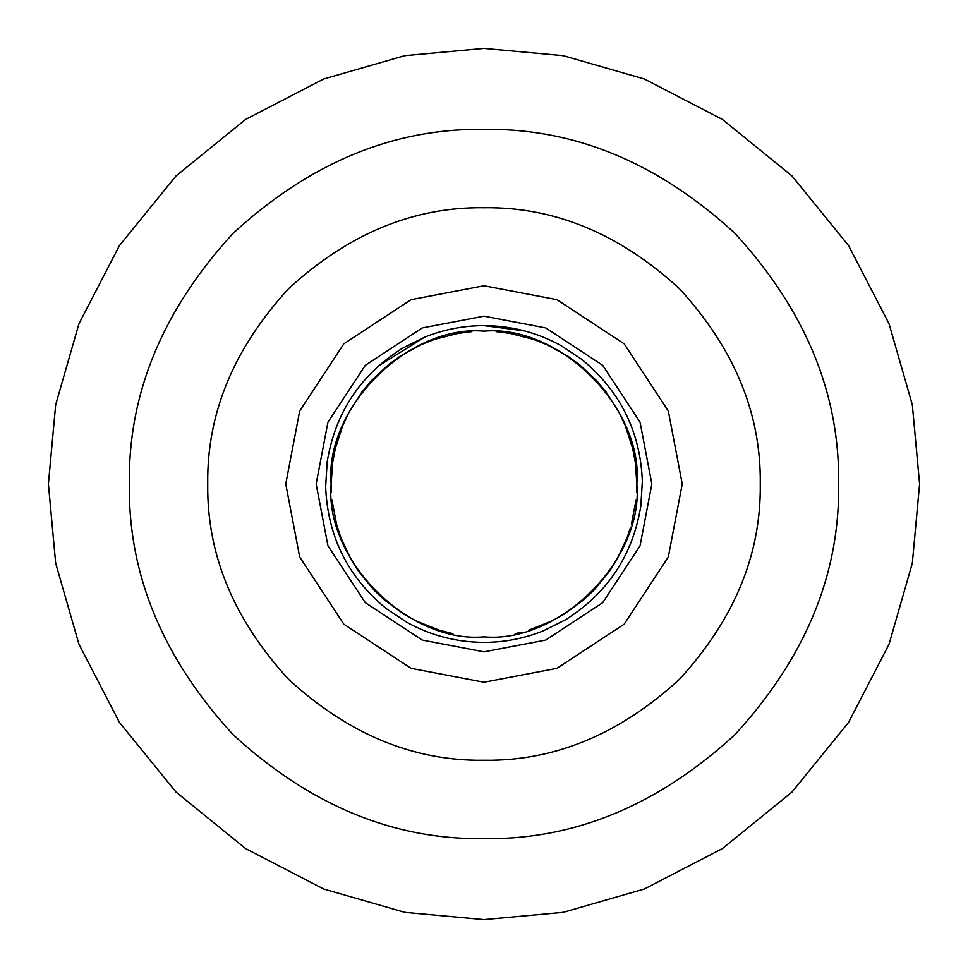 <?xml version="1.0" encoding="UTF-8"?>
<svg xmlns="http://www.w3.org/2000/svg" width="968" height="968" viewBox="0 0 968 968"><rect width="100%" height="100%" fill="white"/><g stroke="black" fill="none" stroke-linecap="round" stroke-linejoin="round"><path stroke-width="1.45" d="M484 651.851L545.783 640.066L602.689 602.689L640.066 545.783L651.851 484L640.066 422.217L602.689 365.311L545.783 327.934L484 316.149L422.217 327.934L365.311 365.311L327.934 422.217L316.149 484L327.934 545.783L365.311 602.689L422.217 640.066L484 651.851M484 285.754L556.975 299.681L624.178 343.821L668.319 411.025L682.246 484L668.319 556.975L624.178 624.178L556.975 668.319L484 682.246L411.025 668.319L343.821 624.178L299.681 556.975L285.754 484L299.681 411.025L343.821 343.821L411.025 299.681L484 285.754M543.29 630.858C524.269 638.493 504.497 642.341 484 642.377C456.714 642.256 431.123 635.637 407.201 622.509L386.462 608.775C347.923 577.206 327.644 536.526 325.647 486.747L327.172 461.917C335.243 412.755 360.326 374.858 402.446 348.238L424.71 337.142C443.731 329.507 463.503 325.659 484 325.623C511.286 325.744 536.877 332.363 560.799 345.491L581.538 359.225C620.077 390.794 640.356 431.474 642.353 481.253L640.828 506.082C632.757 555.245 607.674 593.142 565.554 619.762L543.29 630.858M484 48.4L563.267 55.672L644.337 78.989L722.37 119.403L792.018 175.982L848.597 245.63L889.011 323.663L912.328 404.733L919.6 484L912.328 563.267L889.011 644.337L848.597 722.37L792.018 792.018L722.37 848.597L644.337 889.011L563.267 912.328L484 919.6L404.733 912.328L323.663 889.011L245.63 848.597L175.982 792.018L119.403 722.37L78.989 644.337L55.672 563.267L48.4 484L55.672 404.733L78.989 323.663L119.403 245.63L175.982 175.982L245.63 119.403L323.663 78.989L404.733 55.672L484 48.4M484 129.337C574.52 128.115 658.119 162.745 734.785 233.215C805.255 309.881 839.885 393.48 838.663 484C839.885 574.52 805.255 658.119 734.785 734.785C658.119 805.255 574.52 839.885 484 838.663C393.48 839.885 309.881 805.255 233.215 734.785C162.745 658.119 128.115 574.52 129.337 484C128.115 393.48 162.745 309.881 233.215 233.215C309.881 162.745 393.48 128.115 484 129.337M484 207.733C554.507 206.789 619.629 233.76 679.355 288.646C734.24 348.371 761.211 413.493 760.267 484C761.211 554.507 734.24 619.629 679.355 679.355C619.629 734.24 554.507 761.211 484 760.267C413.493 761.211 348.371 734.24 288.646 679.355C233.76 619.629 206.789 554.507 207.733 484C206.789 413.493 233.76 348.371 288.646 288.646C348.371 233.76 413.493 206.789 484 207.733M484 331.141C559.625 324.316 643.684 408.375 636.859 484C643.684 559.625 559.625 643.684 484 636.859C408.375 643.684 324.316 559.625 331.141 484C324.316 408.375 408.375 324.316 484 331.141M515.158 633.641L521.304 632.237M630.579 527.342L627.046 537.881L616.689 559.879L609.15 571.761L593.65 590.492L583.389 600.124L563.727 614.414L551.397 621.19L528.625 630.192M631.39 524.487L635.988 500.25M636.859 484.097L636.641 492.107M636.859 483.903L635.31 462.305L632.673 448.474L625.159 425.351L619.169 412.622L606.137 392.088L597.159 381.247L579.445 364.609L568.059 356.333L546.751 344.62L533.67 339.441L510.124 333.391L496.161 331.625M565.554 619.762L543.266 630.87M484 325.623L524.438 330.874M378.234 366.122L424.734 337.13M331.141 483.903L332.689 462.305L335.327 448.474L342.841 425.351L348.831 412.622L361.863 392.088L370.841 381.247L388.555 364.609L399.941 356.333L421.249 344.62L434.329 339.441L457.876 333.391L471.839 331.625M331.141 484.266L331.358 492.107M452.842 633.641L439.206 630.144L416.603 621.19L404.273 614.414L384.611 600.124L374.35 590.492L358.85 571.761L351.311 559.879L340.954 537.881L336.61 524.487L332.012 500.226M515.073 639.303L514.081 639.497"/></g></svg>
